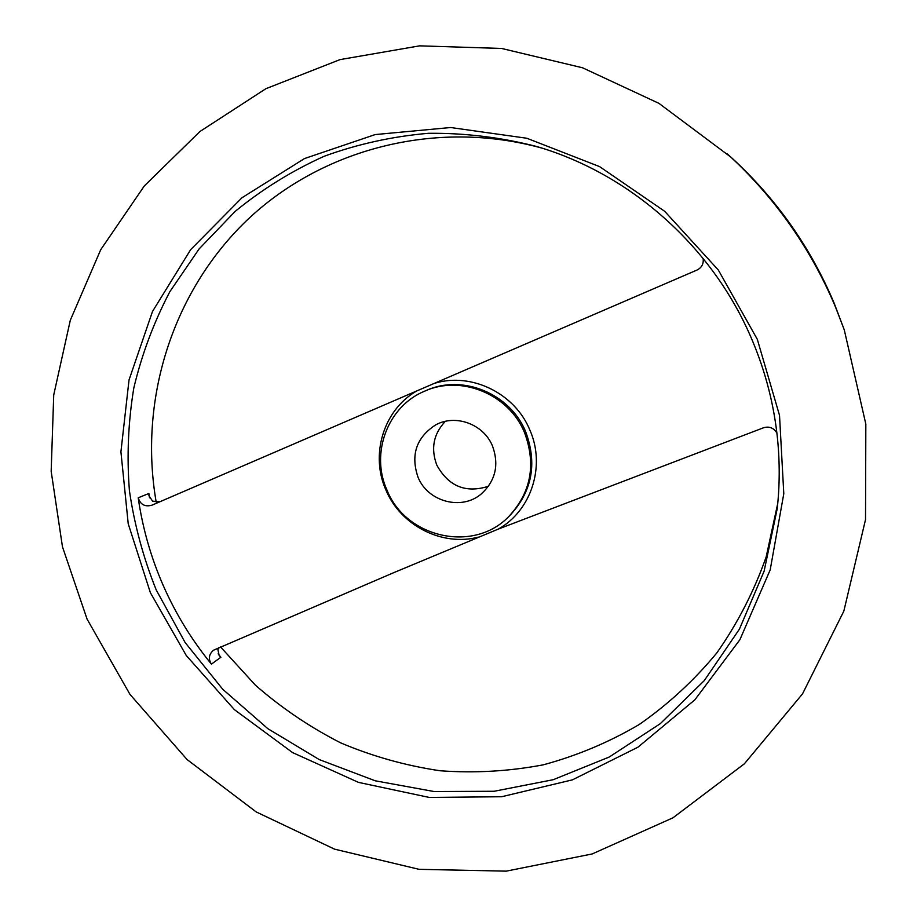 <?xml version="1.0" encoding="UTF-8"?>
<svg xmlns="http://www.w3.org/2000/svg" width="917" height="917" viewBox="0 0 917 917"><rect width="100%" height="100%" fill="white"/><g stroke="black" fill="none" stroke-linecap="round" stroke-linejoin="round"><path stroke-width="1.38" d="M418.003 477.172C427.769 501.794 461.721 510.907 481.322 493.896C495.547 480.772 499.272 464.827 492.509 446.04C483.683 424.101 455.428 413.75 435.541 424.984C416.329 437.524 410.484 454.924 418.003 477.172M445.341 421.35C433.466 433.959 430.623 448.551 436.813 465.114C448.573 486.388 465.79 493.449 488.463 486.274M524.547 432.652C509.027 394.241 461.091 374.549 424.835 391.089C387.731 406.105 370.124 453.273 386.997 490.137C405.75 537.74 473.149 553.192 508.419 516.913C531 492.784 536.376 464.701 524.547 432.652M703.133 258.422C703.786 263.764 701.78 267.615 697.103 269.999L151.947 505.187C144.966 507.09 140.381 504.625 138.215 497.793C142.605 528.318 151.018 557.696 163.432 585.952C175.904 614.184 191.905 640.238 211.426 664.137C208.148 658.933 208.847 654.291 213.512 650.222L393.21 572.884L498.355 529.063L763.609 427.735C769.237 426.107 773.65 427.861 776.871 432.984M150.365 592.657L186.277 655.517L234.374 709.632L292.592 752.593L358.478 782.384L429.225 797.435L501.668 796.724L572.414 779.863L637.98 747.172L694.88 699.809L739.87 639.757L770.2 569.858L783.794 493.69L779.519 415.378L757.327 339.347L718.309 269.988L664.676 211.3L599.58 166.607L526.828 138.249L450.614 127.52L375.168 134.581L304.467 158.572L241.996 197.74L190.633 249.676L152.497 311.471L129.033 379.947L120.918 451.806L128.22 523.756L150.365 592.657M156.234 589.963L185.119 642.519L222.705 689.24L267.856 728.683L319.208 759.563L375.213 780.791L434.142 791.543L494.137 791.268L553.192 779.714L609.255 757.018L660.274 723.685L704.256 680.632L739.389 629.211L764.113 571.188L777.226 508.648C779.748 485.609 779.851 462.432 777.547 439.094C774.131 405.36 765.81 372.68 752.57 341.067C713.839 247.877 631.32 174.104 536.651 146.491C500.831 137.309 464.736 132.908 428.377 133.309C392.35 136.427 357.619 144.072 324.182 156.257C291.904 170.849 262.228 189.234 235.153 211.403L199.127 248.92L169.863 291.652C153.815 322.303 141.803 354.421 133.813 387.994C128.197 422.038 126.718 456.265 129.412 490.675C134.421 524.811 143.361 557.914 156.234 589.963M844.27 329.845L834.183 303.24C810.422 247.017 776.034 198.359 731.032 157.243L658.979 103.38L582.536 67.778L501.576 48.452L419.596 45.85L340.001 59.616L265.884 88.708L199.929 131.509L144.313 185.945L100.721 249.699L70.311 320.228L53.725 394.963L51.169 471.327L62.471 546.83L87.058 619.078L129.962 694.375L187.091 759.563L256.175 811.923L334.533 849.142L419.046 869.327L506.218 871.15L592.21 853.945L672.975 817.804L744.398 763.781L802.524 693.871L843.835 611.135L865.522 519.607L865.831 424.078L844.27 329.845L835.398 306.771C810.525 247.945 774.544 197.017 727.468 154.01M220.55 646.943L255.407 685.171C281.485 707.97 309.957 727.215 340.803 742.93C372.692 756.41 405.761 765.684 440.034 770.75C474.605 773.295 508.981 771.323 543.173 764.847C576.839 755.78 608.842 742.357 639.172 724.545C668.138 704.382 694.031 680.506 716.83 652.915C737.509 623.48 753.946 591.522 766.142 557.032L777.776 503.273M138.215 497.793L148.875 493.484L148.967 495.856L152.623 501.163L160.062 501.691M218.693 647.746L217.902 649.603L219.163 655.54L220.882 657.225L218.131 653.821M541.821 148.073C435.598 118.751 321.305 149.047 246.341 220.825C171.548 293.039 138.616 401.061 156.199 502.115M508.419 516.913L509.623 515.744C532.124 491.707 537.477 463.727 525.705 431.815C510.253 393.553 462.5 373.953 426.382 390.424L424.835 391.089M498.355 529.063C531.321 510.723 545.89 465.87 529.82 429.935C514.93 393.519 471.98 372.382 435.506 383.019M415.756 391.536C383.237 410.793 370.147 455.119 385.942 490.079C400.637 525.498 442.028 546.75 478.491 537.11M211.426 664.137L220.882 657.225M148.875 493.484L149.517 497.805"/></g></svg>
